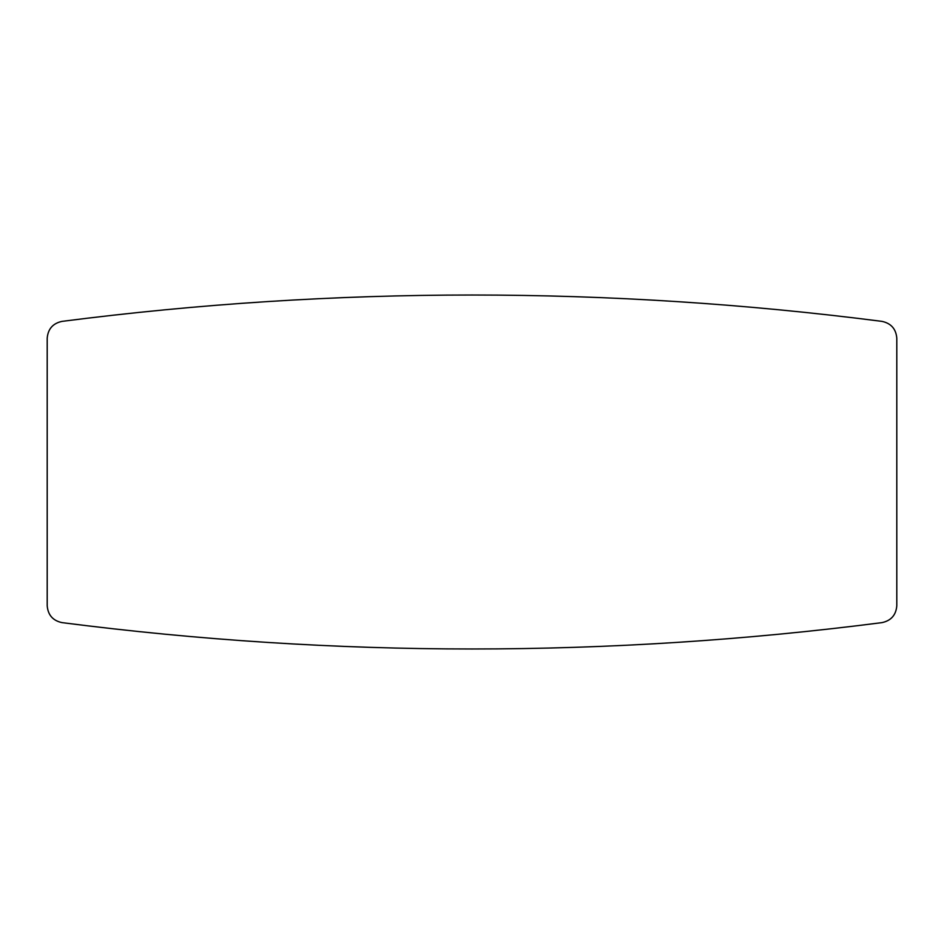 <?xml version="1.0" encoding="UTF-8"?>
<svg xmlns="http://www.w3.org/2000/svg" width="944" height="944" viewBox="0 0 944 944"><rect width="100%" height="100%" fill="white"/><g stroke="black" fill="none" stroke-linecap="round" stroke-linejoin="round"><path stroke-width="1.42" d="M881.979 622.627C891.077 620.668 896.021 615.051 896.8 605.777C896.021 615.051 891.077 620.668 881.979 622.627C608.656 657.767 335.344 657.767 62.021 622.627C335.344 657.767 608.656 657.767 881.979 622.627C891.077 620.668 896.021 615.051 896.8 605.777L896.8 338.223C896.021 328.949 891.077 323.332 881.979 321.373C608.656 286.233 335.344 286.233 62.021 321.373C335.344 286.233 608.656 286.233 881.979 321.373C891.077 323.332 896.021 328.949 896.8 338.223C896.021 328.949 891.077 323.332 881.979 321.373M47.2 338.223C47.979 328.949 52.923 323.332 62.021 321.373C52.923 323.332 47.979 328.949 47.2 338.223L47.2 605.777C47.979 615.051 52.923 620.668 62.021 622.627C52.923 620.668 47.979 615.051 47.2 605.777C47.979 615.051 52.923 620.668 62.021 622.627"/></g></svg>
